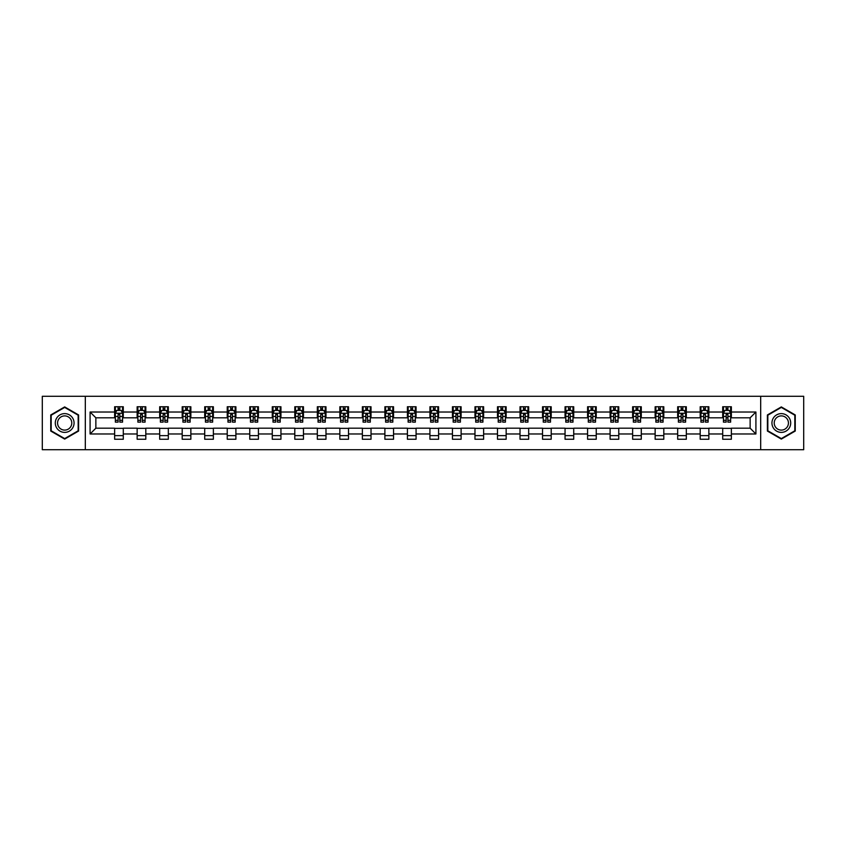 <?xml version="1.0" encoding="UTF-8"?>
<svg xmlns="http://www.w3.org/2000/svg" width="846" height="846" viewBox="0 0 846 846"><rect width="100%" height="100%" fill="white"/><g stroke="black" fill="none" stroke-linecap="round" stroke-linejoin="round"><path stroke-width="1.27" d="M760.681 449.712L803.7 449.712L803.7 396.288L760.681 396.288L760.681 449.712L85.319 449.712L85.319 396.288L42.3 396.288L42.3 449.712L85.319 449.712M760.681 396.288L85.319 396.288M731.367 412.023L731.367 406.757L722.706 406.757L722.706 412.023L708.853 412.023L708.853 406.757L700.192 406.757L700.192 412.023L686.328 412.023L686.328 406.757L677.667 406.757L677.667 412.023L663.803 412.023L663.803 406.757L655.142 406.757L655.142 412.023L641.289 412.023L641.289 406.757L632.628 406.757L632.628 412.023L618.764 412.023L618.764 406.757L610.103 406.757L610.103 412.023L596.24 412.023L596.24 406.757L587.579 406.757L587.579 412.023L573.725 412.023L573.725 406.757L565.054 406.757L565.054 412.023L551.201 412.023L551.201 406.757L542.54 406.757L542.54 412.023L528.676 412.023L528.676 406.757L520.015 406.757L520.015 412.023L506.151 412.023L506.151 406.757L497.49 406.757L497.49 412.023L483.637 412.023L483.637 406.757L474.976 406.757L474.976 412.023L461.112 412.023L461.112 406.757L452.451 406.757L452.451 412.023L438.588 412.023L438.588 406.757L429.927 406.757L429.927 412.023L416.073 412.023L416.073 406.757L407.412 406.757L407.412 412.023L393.549 412.023L393.549 406.757L384.888 406.757L384.888 412.023L371.024 412.023L371.024 406.757L362.363 406.757L362.363 412.023L348.51 412.023L348.51 406.757L339.849 406.757L339.849 412.023L325.985 412.023L325.985 406.757L317.324 406.757L317.324 412.023L303.46 412.023L303.46 406.757L294.799 406.757L294.799 412.023L280.946 412.023L280.946 406.757L272.275 406.757L272.275 412.023L258.421 412.023L258.421 406.757L249.76 406.757L249.76 412.023L235.897 412.023L235.897 406.757L227.236 406.757L227.236 412.023L213.372 412.023L213.372 406.757L204.711 406.757L204.711 412.023L190.858 412.023L190.858 406.757L182.197 406.757L182.197 412.023L168.333 412.023L168.333 406.757L159.672 406.757L159.672 412.023L145.808 412.023L145.808 406.757L137.147 406.757L137.147 412.023L123.294 412.023L123.294 406.757L114.633 406.757L114.633 412.023L90.088 412.023L90.088 433.977L95.862 428.192L114.633 428.192L114.633 439.243L123.294 439.243L123.294 428.192L137.147 428.192L137.147 439.243L145.808 439.243L145.808 428.192L159.672 428.192L159.672 439.243L168.333 439.243L168.333 428.192L182.197 428.192L182.197 439.243L190.858 439.243L190.858 428.192L204.711 428.192L204.711 439.243L213.372 439.243L213.372 428.192L227.236 428.192L227.236 439.243L235.897 439.243L235.897 428.192L249.76 428.192L249.76 439.243L258.421 439.243L258.421 428.192L272.275 428.192L272.275 439.243L280.946 439.243L280.946 428.192L294.799 428.192L294.799 439.243L303.46 439.243L303.46 428.192L317.324 428.192L317.324 439.243L325.985 439.243L325.985 428.192L339.849 428.192L339.849 439.243L348.51 439.243L348.51 428.192L362.363 428.192L362.363 439.243L371.024 439.243L371.024 428.192L384.888 428.192L384.888 439.243L393.549 439.243L393.549 428.192L407.412 428.192L407.412 439.243L416.073 439.243L416.073 428.192L429.927 428.192L429.927 439.243L438.588 439.243L438.588 428.192L452.451 428.192L452.451 439.243L461.112 439.243L461.112 428.192L474.976 428.192L474.976 439.243L483.637 439.243L483.637 428.192L497.49 428.192L497.49 439.243L506.151 439.243L506.151 428.192L520.015 428.192L520.015 439.243L528.676 439.243L528.676 428.192L542.54 428.192L542.54 439.243L551.201 439.243L551.201 428.192L565.054 428.192L565.054 439.243L573.725 439.243L573.725 428.192L587.579 428.192L587.579 439.243L596.24 439.243L596.24 428.192L610.103 428.192L610.103 439.243L618.764 439.243L618.764 428.192L632.628 428.192L632.628 439.243L641.289 439.243L641.289 428.192L655.142 428.192L655.142 439.243L663.803 439.243L663.803 428.192L677.667 428.192L677.667 439.243L686.328 439.243L686.328 428.192L700.192 428.192L700.192 439.243L708.853 439.243L708.853 428.192L722.706 428.192L722.706 439.243L731.367 439.243L731.367 428.192L750.138 428.192L750.138 417.808L731.367 417.808L731.367 412.023L755.912 412.023L755.912 433.977L731.367 433.977M722.706 433.977L708.853 433.977M700.192 433.977L686.328 433.977M677.667 433.977L663.803 433.977M655.142 433.977L641.289 433.977M632.628 433.977L618.764 433.977M610.103 433.977L596.24 433.977M587.579 433.977L573.725 433.977M565.054 433.977L551.201 433.977M542.54 433.977L528.676 433.977M520.015 433.977L506.151 433.977M497.49 433.977L483.637 433.977M474.976 433.977L461.112 433.977M452.451 433.977L438.588 433.977M429.927 433.977L416.073 433.977M407.412 433.977L393.549 433.977M384.888 433.977L371.024 433.977M362.363 433.977L348.51 433.977M339.849 433.977L325.985 433.977M317.324 433.977L303.46 433.977M294.799 433.977L280.946 433.977M272.275 433.977L258.421 433.977M249.76 433.977L235.897 433.977M227.236 433.977L213.372 433.977M204.711 433.977L190.858 433.977M182.197 433.977L168.333 433.977M159.672 433.977L145.808 433.977M137.147 433.977L123.294 433.977M114.633 433.977L90.088 433.977M722.706 412.023L722.706 417.808L708.853 417.808L708.853 412.023M700.192 412.023L700.192 417.808L686.328 417.808L686.328 412.023M677.667 412.023L677.667 417.808L663.803 417.808L663.803 412.023M655.142 412.023L655.142 417.808L641.289 417.808L641.289 412.023M632.628 412.023L632.628 417.808L618.764 417.808L618.764 412.023M610.103 412.023L610.103 417.808L596.24 417.808L596.24 412.023M587.579 412.023L587.579 417.808L573.725 417.808L573.725 412.023M565.054 412.023L565.054 417.808L551.201 417.808L551.201 412.023M542.54 412.023L542.54 417.808L528.676 417.808L528.676 412.023M520.015 412.023L520.015 417.808L506.151 417.808L506.151 412.023M497.49 412.023L497.49 417.808L483.637 417.808L483.637 412.023M474.976 412.023L474.976 417.808L461.112 417.808L461.112 412.023M452.451 412.023L452.451 417.808L438.588 417.808L438.588 412.023M429.927 412.023L429.927 417.808L416.073 417.808L416.073 412.023M407.412 412.023L407.412 417.808L393.549 417.808L393.549 412.023M384.888 412.023L384.888 417.808L371.024 417.808L371.024 412.023M362.363 412.023L362.363 417.808L348.51 417.808L348.51 412.023M339.849 412.023L339.849 417.808L325.985 417.808L325.985 412.023M317.324 412.023L317.324 417.808L303.46 417.808L303.46 412.023M294.799 412.023L294.799 417.808L280.946 417.808L280.946 412.023M272.275 412.023L272.275 417.808L258.421 417.808L258.421 412.023M249.76 412.023L249.76 417.808L235.897 417.808L235.897 412.023M227.236 412.023L227.236 417.808L213.372 417.808L213.372 412.023M204.711 412.023L204.711 417.808L190.858 417.808L190.858 412.023M182.197 412.023L182.197 417.808L168.333 417.808L168.333 412.023M159.672 412.023L159.672 417.808L145.808 417.808L145.808 412.023M137.147 412.023L137.147 417.808L123.294 417.808L123.294 412.023M114.633 412.023L114.633 417.808L95.862 417.808L90.088 412.023M95.862 417.808L95.862 428.192M755.912 433.977L750.138 428.192M750.138 417.808L755.912 412.023M114.633 410.363L115.352 410.363M118.091 410.363L119.825 410.363M122.564 410.363L123.294 410.363M114.633 417.66L115.352 417.66M118.091 417.66L119.825 417.66M122.564 417.66L123.294 417.66M114.633 428.34L123.294 428.34M114.633 435.637L123.294 435.637M137.147 428.34L145.808 428.34M137.147 435.637L145.808 435.637M137.147 410.363L137.877 410.363M140.616 410.363L142.35 410.363M145.089 410.363L145.808 410.363M137.147 417.66L137.877 417.66M140.616 417.66L142.35 417.66M145.089 417.66L145.808 417.66M159.672 428.34L168.333 428.34M159.672 435.637L168.333 435.637M159.672 410.363L160.391 410.363M163.141 410.363L164.864 410.363M167.614 410.363L168.333 410.363M159.672 417.66L160.391 417.66M163.141 417.66L164.864 417.66M167.614 417.66L168.333 417.66M182.197 428.34L190.858 428.34M182.197 435.637L190.858 435.637M182.197 410.363L182.916 410.363M185.655 410.363L187.389 410.363M190.139 410.363L190.858 410.363M182.197 417.66L182.916 417.66M185.655 417.66L187.389 417.66M190.139 417.66L190.858 417.66M204.711 428.34L213.372 428.34M204.711 435.637L213.372 435.637M204.711 410.363L205.441 410.363M208.179 410.363L209.914 410.363M212.653 410.363L213.372 410.363M204.711 417.66L205.441 417.66M208.179 417.66L209.914 417.66M212.653 417.66L213.372 417.66M227.236 428.34L235.897 428.34M227.236 435.637L235.897 435.637M227.236 410.363L227.955 410.363M230.704 410.363L232.439 410.363M235.177 410.363L235.897 410.363M227.236 417.66L227.955 417.66M230.704 417.66L232.439 417.66M235.177 417.66L235.897 417.66M249.76 428.34L258.421 428.34M249.76 435.637L258.421 435.637M249.76 410.363L250.479 410.363M253.218 410.363L254.953 410.363M257.702 410.363L258.421 410.363M249.76 417.66L250.479 417.66M253.218 417.66L254.953 417.66M257.702 417.66L258.421 417.66M272.275 428.34L280.946 428.34M272.275 435.637L280.946 435.637M272.275 410.363L273.004 410.363M275.743 410.363L277.477 410.363M280.216 410.363L280.946 410.363M272.275 417.66L273.004 417.66M275.743 417.66L277.477 417.66M280.216 417.66L280.946 417.66M294.799 428.34L303.46 428.34M294.799 435.637L303.46 435.637M294.799 410.363L295.518 410.363M298.268 410.363L300.002 410.363M302.741 410.363L303.46 410.363M294.799 417.66L295.518 417.66M298.268 417.66L300.002 417.66M302.741 417.66L303.46 417.66M317.324 428.34L325.985 428.34M317.324 435.637L325.985 435.637M317.324 410.363L318.043 410.363M320.782 410.363L322.516 410.363M325.266 410.363L325.985 410.363M317.324 417.66L318.043 417.66M320.782 417.66L322.516 417.66M325.266 417.66L325.985 417.66M339.849 428.34L348.51 428.34M339.849 435.637L348.51 435.637M339.849 410.363L340.568 410.363M343.307 410.363L345.041 410.363M347.78 410.363L348.51 410.363M339.849 417.66L340.568 417.66M343.307 417.66L345.041 417.66M347.78 417.66L348.51 417.66M362.363 428.34L371.024 428.34M362.363 435.637L371.024 435.637M362.363 410.363L363.082 410.363M365.832 410.363L367.566 410.363M370.305 410.363L371.024 410.363M362.363 417.66L363.082 417.66M365.832 417.66L367.566 417.66M370.305 417.66L371.024 417.66M384.888 428.34L393.549 428.34M384.888 435.637L393.549 435.637M384.888 410.363L385.607 410.363M388.356 410.363L390.08 410.363M392.83 410.363L393.549 410.363M384.888 417.66L385.607 417.66M388.356 417.66L390.08 417.66M392.83 417.66L393.549 417.66M407.412 428.34L416.073 428.34M407.412 435.637L416.073 435.637M407.412 410.363L408.132 410.363M410.87 410.363L412.605 410.363M415.344 410.363L416.073 410.363M407.412 417.66L408.132 417.66M410.87 417.66L412.605 417.66M415.344 417.66L416.073 417.66M429.927 428.34L438.588 428.34M429.927 435.637L438.588 435.637M429.927 410.363L430.656 410.363M433.395 410.363L435.13 410.363M437.868 410.363L438.588 410.363M429.927 417.66L430.656 417.66M433.395 417.66L435.13 417.66M437.868 417.66L438.588 417.66M452.451 428.34L461.112 428.34M452.451 435.637L461.112 435.637M452.451 410.363L453.17 410.363M455.92 410.363L457.644 410.363M460.393 410.363L461.112 410.363M452.451 417.66L453.17 417.66M455.92 417.66L457.644 417.66M460.393 417.66L461.112 417.66M474.976 428.34L483.637 428.34M474.976 435.637L483.637 435.637M474.976 410.363L475.695 410.363M478.434 410.363L480.168 410.363M482.918 410.363L483.637 410.363M474.976 417.66L475.695 417.66M478.434 417.66L480.168 417.66M482.918 417.66L483.637 417.66M497.49 428.34L506.151 428.34M497.49 435.637L506.151 435.637M497.49 410.363L498.22 410.363M500.959 410.363L502.693 410.363M505.432 410.363L506.151 410.363M497.49 417.66L498.22 417.66M500.959 417.66L502.693 417.66M505.432 417.66L506.151 417.66M520.015 428.34L528.676 428.34M520.015 435.637L528.676 435.637M520.015 410.363L520.734 410.363M523.484 410.363L525.218 410.363M527.957 410.363L528.676 410.363M520.015 417.66L520.734 417.66M523.484 417.66L525.218 417.66M527.957 417.66L528.676 417.66M542.54 428.34L551.201 428.34M542.54 435.637L551.201 435.637M542.54 410.363L543.259 410.363M545.998 410.363L547.732 410.363M550.482 410.363L551.201 410.363M542.54 417.66L543.259 417.66M545.998 417.66L547.732 417.66M550.482 417.66L551.201 417.66M565.054 428.34L573.725 428.34M565.054 435.637L573.725 435.637M565.054 410.363L565.784 410.363M568.523 410.363L570.257 410.363M572.996 410.363L573.725 410.363M565.054 417.66L565.784 417.66M568.523 417.66L570.257 417.66M572.996 417.66L573.725 417.66M587.579 428.34L596.24 428.34M587.579 435.637L596.24 435.637M587.579 410.363L588.298 410.363M591.047 410.363L592.782 410.363M595.521 410.363L596.24 410.363M587.579 417.66L588.298 417.66M591.047 417.66L592.782 417.66M595.521 417.66L596.24 417.66M610.103 428.34L618.764 428.34M610.103 435.637L618.764 435.637M610.103 410.363L610.823 410.363M613.562 410.363L615.296 410.363M618.045 410.363L618.764 410.363M610.103 417.66L610.823 417.66M613.562 417.66L615.296 417.66M618.045 417.66L618.764 417.66M632.628 428.34L641.289 428.34M632.628 435.637L641.289 435.637M632.628 410.363L633.347 410.363M636.086 410.363L637.821 410.363M640.559 410.363L641.289 410.363M632.628 417.66L633.347 417.66M636.086 417.66L637.821 417.66M640.559 417.66L641.289 417.66M655.142 428.34L663.803 428.34M655.142 435.637L663.803 435.637M655.142 410.363L655.862 410.363M658.611 410.363L660.345 410.363M663.084 410.363L663.803 410.363M655.142 417.66L655.862 417.66M658.611 417.66L660.345 417.66M663.084 417.66L663.803 417.66M677.667 428.34L686.328 428.34M677.667 435.637L686.328 435.637M677.667 410.363L678.386 410.363M681.136 410.363L682.859 410.363M685.609 410.363L686.328 410.363M677.667 417.66L678.386 417.66M681.136 417.66L682.859 417.66M685.609 417.66L686.328 417.66M700.192 428.34L708.853 428.34M700.192 435.637L708.853 435.637M700.192 410.363L700.911 410.363M703.65 410.363L705.384 410.363M708.123 410.363L708.853 410.363M700.192 417.66L700.911 417.66M703.65 417.66L705.384 417.66M708.123 417.66L708.853 417.66M722.706 428.34L731.367 428.34M722.706 435.637L731.367 435.637M722.706 410.363L723.436 410.363M726.175 410.363L727.909 410.363M730.648 410.363L731.367 410.363M722.706 417.66L723.436 417.66M726.175 417.66L727.909 417.66M730.648 417.66L731.367 417.66M64.677 439.085L78.604 431.048L78.604 414.952L64.677 406.915L50.749 414.952L50.749 431.048L64.677 439.085M795.251 414.952L781.323 406.915L767.396 414.952L767.396 431.048L781.323 439.085L795.251 431.048L795.251 414.952M119.825 408.639L118.091 408.639M122.564 420.325L119.825 420.325L119.825 422.133L122.564 422.133L122.564 413.324L121.126 410.437L116.79 410.437L115.352 413.324L115.352 422.133L118.091 422.133L118.091 420.325L115.352 420.325M115.352 413.324L115.352 406.757M122.564 413.324L122.564 406.757M118.091 410.437L118.091 406.757M119.825 406.757L119.825 410.437M119.825 420.325L119.825 414.413L118.091 414.413L118.091 420.325M72.809 427.695A9.38 9.38 0 0 0 69.372 414.878A9.38 9.38 0 0 0 56.555 418.305A9.38 9.38 0 0 0 59.981 431.122A9.38 9.38 0 0 0 72.809 427.695M70.831 426.553A7.106 7.106 0 0 0 68.23 416.845A7.106 7.106 0 0 0 58.522 419.447A7.106 7.106 0 0 0 61.123 429.155A7.106 7.106 0 0 0 70.831 426.553M51.183 430.794L51.183 415.206L64.677 407.412L78.17 415.206L78.17 430.794L64.677 438.588L51.183 430.794M781.323 413.62A9.38 9.38 0 0 0 771.943 423A9.38 9.38 0 0 0 781.323 432.38A9.38 9.38 0 0 0 790.703 423A9.38 9.38 0 0 0 781.323 413.62M781.323 415.894A7.106 7.106 0 0 0 774.217 423A7.106 7.106 0 0 0 781.323 430.106A7.106 7.106 0 0 0 788.43 423A7.106 7.106 0 0 0 781.323 415.894M794.817 430.794L781.323 438.588L767.83 430.794L767.83 415.206L781.323 407.412L794.817 415.206L794.817 430.794M142.35 408.639L140.616 408.639M145.089 420.325L142.35 420.325L142.35 422.133L145.089 422.133L145.089 413.324L143.651 410.437L139.315 410.437L137.877 413.324L137.877 422.133L140.616 422.133L140.616 420.325L137.877 420.325M137.877 413.324L137.877 406.757M145.089 413.324L145.089 406.757M140.616 410.437L140.616 406.757M142.35 406.757L142.35 410.437M142.35 420.325L142.35 414.413L140.616 414.413L140.616 420.325M164.864 408.639L163.141 408.639M167.614 420.325L164.864 420.325L164.864 422.133L167.614 422.133L167.614 413.324L166.165 410.437L161.84 410.437L160.391 413.324L160.391 422.133L163.141 422.133L163.141 420.325L160.391 420.325M160.391 413.324L160.391 406.757M167.614 413.324L167.614 406.757M163.141 410.437L163.141 406.757M164.864 406.757L164.864 410.437M164.864 420.325L164.864 414.413L163.141 414.413L163.141 420.325M187.389 408.639L185.655 408.639M190.139 420.325L187.389 420.325L187.389 422.133L190.139 422.133L190.139 413.324L188.69 410.437L184.354 410.437L182.916 413.324L182.916 422.133L185.655 422.133L185.655 420.325L182.916 420.325M182.916 413.324L182.916 406.757M190.139 413.324L190.139 406.757M185.655 410.437L185.655 406.757M187.389 406.757L187.389 410.437M187.389 420.325L187.389 414.413L185.655 414.413L185.655 420.325M209.914 408.639L208.179 408.639M212.653 420.325L209.914 420.325L209.914 422.133L212.653 422.133L212.653 413.324L211.214 410.437L206.879 410.437L205.441 413.324L205.441 422.133L208.179 422.133L208.179 420.325L205.441 420.325M205.441 413.324L205.441 406.757M212.653 413.324L212.653 406.757M208.179 410.437L208.179 406.757M209.914 406.757L209.914 410.437M209.914 420.325L209.914 414.413L208.179 414.413L208.179 420.325M232.439 408.639L230.704 408.639M235.177 420.325L232.439 420.325L232.439 422.133L235.177 422.133L235.177 413.324L233.729 410.437L229.403 410.437L227.955 413.324L227.955 422.133L230.704 422.133L230.704 420.325L227.955 420.325M227.955 413.324L227.955 406.757M235.177 413.324L235.177 406.757M230.704 410.437L230.704 406.757M232.439 406.757L232.439 410.437M232.439 420.325L232.439 414.413L230.704 414.413L230.704 420.325M254.953 408.639L253.218 408.639M257.702 420.325L254.953 420.325L254.953 422.133L257.702 422.133L257.702 413.324L256.253 410.437L251.928 410.437L250.479 413.324L250.479 422.133L253.218 422.133L253.218 420.325L250.479 420.325M250.479 413.324L250.479 406.757M257.702 413.324L257.702 406.757M253.218 410.437L253.218 406.757M254.953 406.757L254.953 410.437M254.953 420.325L254.953 414.413L253.218 414.413L253.218 420.325M277.477 408.639L275.743 408.639M280.216 420.325L277.477 420.325L277.477 422.133L280.216 422.133L280.216 413.324L278.778 410.437L274.442 410.437L273.004 413.324L273.004 422.133L275.743 422.133L275.743 420.325L273.004 420.325M273.004 413.324L273.004 406.757M280.216 413.324L280.216 406.757M275.743 410.437L275.743 406.757M277.477 406.757L277.477 410.437M277.477 420.325L277.477 414.413L275.743 414.413L275.743 420.325M300.002 408.639L298.268 408.639M302.741 420.325L300.002 420.325L300.002 422.133L302.741 422.133L302.741 413.324L301.292 410.437L296.967 410.437L295.518 413.324L295.518 422.133L298.268 422.133L298.268 420.325L295.518 420.325M295.518 413.324L295.518 406.757M302.741 413.324L302.741 406.757M298.268 410.437L298.268 406.757M300.002 406.757L300.002 410.437M300.002 420.325L300.002 414.413L298.268 414.413L298.268 420.325M322.516 408.639L320.782 408.639M325.266 420.325L322.516 420.325L322.516 422.133L325.266 422.133L325.266 413.324L323.817 410.437L319.492 410.437L318.043 413.324L318.043 422.133L320.782 422.133L320.782 420.325L318.043 420.325M318.043 413.324L318.043 406.757M325.266 413.324L325.266 406.757M320.782 410.437L320.782 406.757M322.516 406.757L322.516 410.437M322.516 420.325L322.516 414.413L320.782 414.413L320.782 420.325M345.041 408.639L343.307 408.639M347.78 420.325L345.041 420.325L345.041 422.133L347.78 422.133L347.78 413.324L346.342 410.437L342.006 410.437L340.568 413.324L340.568 422.133L343.307 422.133L343.307 420.325L340.568 420.325M340.568 413.324L340.568 406.757M347.78 413.324L347.78 406.757M343.307 410.437L343.307 406.757M345.041 406.757L345.041 410.437M345.041 420.325L345.041 414.413L343.307 414.413L343.307 420.325M367.566 408.639L365.832 408.639M370.305 420.325L367.566 420.325L367.566 422.133L370.305 422.133L370.305 413.324L368.867 410.437L364.531 410.437L363.082 413.324L363.082 422.133L365.832 422.133L365.832 420.325L363.082 420.325M363.082 413.324L363.082 406.757M370.305 413.324L370.305 406.757M365.832 410.437L365.832 406.757M367.566 406.757L367.566 410.437M367.566 420.325L367.566 414.413L365.832 414.413L365.832 420.325M390.08 408.639L388.356 408.639M392.83 420.325L390.08 420.325L390.08 422.133L392.83 422.133L392.83 413.324L391.381 410.437L387.056 410.437L385.607 413.324L385.607 422.133L388.356 422.133L388.356 420.325L385.607 420.325M385.607 413.324L385.607 406.757M392.83 413.324L392.83 406.757M388.356 410.437L388.356 406.757M390.08 406.757L390.08 410.437M390.08 420.325L390.08 414.413L388.356 414.413L388.356 420.325M412.605 408.639L410.87 408.639M415.344 420.325L412.605 420.325L412.605 422.133L415.344 422.133L415.344 413.324L413.906 410.437L409.57 410.437L408.132 413.324L408.132 422.133L410.87 422.133L410.87 420.325L408.132 420.325M408.132 413.324L408.132 406.757M415.344 413.324L415.344 406.757M410.87 410.437L410.87 406.757M412.605 406.757L412.605 410.437M412.605 420.325L412.605 414.413L410.87 414.413L410.87 420.325M435.13 408.639L433.395 408.639M437.868 420.325L435.13 420.325L435.13 422.133L437.868 422.133L437.868 413.324L436.43 410.437L432.095 410.437L430.656 413.324L430.656 422.133L433.395 422.133L433.395 420.325L430.656 420.325M430.656 413.324L430.656 406.757M437.868 413.324L437.868 406.757M433.395 410.437L433.395 406.757M435.13 406.757L435.13 410.437M435.13 420.325L435.13 414.413L433.395 414.413L433.395 420.325M457.644 408.639L455.92 408.639M460.393 420.325L457.644 420.325L457.644 422.133L460.393 422.133L460.393 413.324L458.944 410.437L454.619 410.437L453.17 413.324L453.17 422.133L455.92 422.133L455.92 420.325L453.17 420.325M453.17 413.324L453.17 406.757M460.393 413.324L460.393 406.757M455.92 410.437L455.92 406.757M457.644 406.757L457.644 410.437M457.644 420.325L457.644 414.413L455.92 414.413L455.92 420.325M480.168 408.639L478.434 408.639M482.918 420.325L480.168 420.325L480.168 422.133L482.918 422.133L482.918 413.324L481.469 410.437L477.133 410.437L475.695 413.324L475.695 422.133L478.434 422.133L478.434 420.325L475.695 420.325M475.695 413.324L475.695 406.757M482.918 413.324L482.918 406.757M478.434 410.437L478.434 406.757M480.168 406.757L480.168 410.437M480.168 420.325L480.168 414.413L478.434 414.413L478.434 420.325M502.693 408.639L500.959 408.639M505.432 420.325L502.693 420.325L502.693 422.133L505.432 422.133L505.432 413.324L503.994 410.437L499.658 410.437L498.22 413.324L498.22 422.133L500.959 422.133L500.959 420.325L498.22 420.325M498.22 413.324L498.22 406.757M505.432 413.324L505.432 406.757M500.959 410.437L500.959 406.757M502.693 406.757L502.693 410.437M502.693 420.325L502.693 414.413L500.959 414.413L500.959 420.325M525.218 408.639L523.484 408.639M527.957 420.325L525.218 420.325L525.218 422.133L527.957 422.133L527.957 413.324L526.508 410.437L522.183 410.437L520.734 413.324L520.734 422.133L523.484 422.133L523.484 420.325L520.734 420.325M520.734 413.324L520.734 406.757M527.957 413.324L527.957 406.757M523.484 410.437L523.484 406.757M525.218 406.757L525.218 410.437M525.218 420.325L525.218 414.413L523.484 414.413L523.484 420.325M547.732 408.639L545.998 408.639M550.482 420.325L547.732 420.325L547.732 422.133L550.482 422.133L550.482 413.324L549.033 410.437L544.708 410.437L543.259 413.324L543.259 422.133L545.998 422.133L545.998 420.325L543.259 420.325M543.259 413.324L543.259 406.757M550.482 413.324L550.482 406.757M545.998 410.437L545.998 406.757M547.732 406.757L547.732 410.437M547.732 420.325L547.732 414.413L545.998 414.413L545.998 420.325M570.257 408.639L568.523 408.639M572.996 420.325L570.257 420.325L570.257 422.133L572.996 422.133L572.996 413.324L571.558 410.437L567.222 410.437L565.784 413.324L565.784 422.133L568.523 422.133L568.523 420.325L565.784 420.325M565.784 413.324L565.784 406.757M572.996 413.324L572.996 406.757M568.523 410.437L568.523 406.757M570.257 406.757L570.257 410.437M570.257 420.325L570.257 414.413L568.523 414.413L568.523 420.325M592.782 408.639L591.047 408.639M595.521 420.325L592.782 420.325L592.782 422.133L595.521 422.133L595.521 413.324L594.072 410.437L589.747 410.437L588.298 413.324L588.298 422.133L591.047 422.133L591.047 420.325L588.298 420.325M588.298 413.324L588.298 406.757M595.521 413.324L595.521 406.757M591.047 410.437L591.047 406.757M592.782 406.757L592.782 410.437M592.782 420.325L592.782 414.413L591.047 414.413L591.047 420.325M615.296 408.639L613.562 408.639M618.045 420.325L615.296 420.325L615.296 422.133L618.045 422.133L618.045 413.324L616.597 410.437L612.271 410.437L610.823 413.324L610.823 422.133L613.562 422.133L613.562 420.325L610.823 420.325M610.823 413.324L610.823 406.757M618.045 413.324L618.045 406.757M613.562 410.437L613.562 406.757M615.296 406.757L615.296 410.437M615.296 420.325L615.296 414.413L613.562 414.413L613.562 420.325M637.821 408.639L636.086 408.639M640.559 420.325L637.821 420.325L637.821 422.133L640.559 422.133L640.559 413.324L639.121 410.437L634.786 410.437L633.347 413.324L633.347 422.133L636.086 422.133L636.086 420.325L633.347 420.325M633.347 413.324L633.347 406.757M640.559 413.324L640.559 406.757M636.086 410.437L636.086 406.757M637.821 406.757L637.821 410.437M637.821 420.325L637.821 414.413L636.086 414.413L636.086 420.325M660.345 408.639L658.611 408.639M663.084 420.325L660.345 420.325L660.345 422.133L663.084 422.133L663.084 413.324L661.646 410.437L657.31 410.437L655.862 413.324L655.862 422.133L658.611 422.133L658.611 420.325L655.862 420.325M655.862 413.324L655.862 406.757M663.084 413.324L663.084 406.757M658.611 410.437L658.611 406.757M660.345 406.757L660.345 410.437M660.345 420.325L660.345 414.413L658.611 414.413L658.611 420.325M682.859 408.639L681.136 408.639M685.609 420.325L682.859 420.325L682.859 422.133L685.609 422.133L685.609 413.324L684.16 410.437L679.835 410.437L678.386 413.324L678.386 422.133L681.136 422.133L681.136 420.325L678.386 420.325M678.386 413.324L678.386 406.757M685.609 413.324L685.609 406.757M681.136 410.437L681.136 406.757M682.859 406.757L682.859 410.437M682.859 420.325L682.859 414.413L681.136 414.413L681.136 420.325M705.384 408.639L703.65 408.639M708.123 420.325L705.384 420.325L705.384 422.133L708.123 422.133L708.123 413.324L706.685 410.437L702.349 410.437L700.911 413.324L700.911 422.133L703.65 422.133L703.65 420.325L700.911 420.325M700.911 413.324L700.911 406.757M708.123 413.324L708.123 406.757M703.65 410.437L703.65 406.757M705.384 406.757L705.384 410.437M705.384 420.325L705.384 414.413L703.65 414.413L703.65 420.325M727.909 408.639L726.175 408.639M730.648 420.325L727.909 420.325L727.909 422.133L730.648 422.133L730.648 413.324L729.21 410.437L724.874 410.437L723.436 413.324L723.436 422.133L726.175 422.133L726.175 420.325L723.436 420.325M723.436 413.324L723.436 406.757M730.648 413.324L730.648 406.757M726.175 410.437L726.175 406.757M727.909 406.757L727.909 410.437M727.909 420.325L727.909 414.413L726.175 414.413L726.175 420.325M122.533 413.25L115.384 413.25M115.352 410.617L116.706 410.617M121.211 410.617L122.564 410.617M118.091 416.454L115.352 416.454M122.564 416.454L119.825 416.454M119.825 409.559L118.091 409.559M145.057 413.25L137.909 413.25M137.877 410.617L139.23 410.617M143.735 410.617L145.089 410.617M140.616 416.454L137.877 416.454M145.089 416.454L142.35 416.454M142.35 409.559L140.616 409.559M167.571 413.25L160.433 413.25M160.391 410.617L161.755 410.617M166.26 410.617L167.614 410.617M163.141 416.454L160.391 416.454M167.614 416.454L164.864 416.454M164.864 409.559L163.141 409.559M190.096 413.25L182.948 413.25M182.916 410.617L184.269 410.617M188.774 410.617L190.139 410.617M185.655 416.454L182.916 416.454M190.139 416.454L187.389 416.454M187.389 409.559L185.655 409.559M212.621 413.25L205.472 413.25M205.441 410.617L206.794 410.617M211.299 410.617L212.653 410.617M208.179 416.454L205.441 416.454M212.653 416.454L209.914 416.454M209.914 409.559L208.179 409.559M235.135 413.25L227.997 413.25M227.955 410.617L229.319 410.617M233.824 410.617L235.177 410.617M230.704 416.454L227.955 416.454M235.177 416.454L232.439 416.454M232.439 409.559L230.704 409.559M257.66 413.25L250.511 413.25M250.479 410.617L251.833 410.617M256.338 410.617L257.702 410.617M253.218 416.454L250.479 416.454M257.702 416.454L254.953 416.454M254.953 409.559L253.218 409.559M280.185 413.25L273.036 413.25M273.004 410.617L274.358 410.617M278.863 410.617L280.216 410.617M275.743 416.454L273.004 416.454M280.216 416.454L277.477 416.454M277.477 409.559L275.743 409.559M302.709 413.25L295.561 413.25M295.518 410.617L296.883 410.617M301.388 410.617L302.741 410.617M298.268 416.454L295.518 416.454M302.741 416.454L300.002 416.454M300.002 409.559L298.268 409.559M325.224 413.25L318.075 413.25M318.043 410.617L319.397 410.617M323.902 410.617L325.266 410.617M320.782 416.454L318.043 416.454M325.266 416.454L322.516 416.454M322.516 409.559L320.782 409.559M347.748 413.25L340.6 413.25M340.568 410.617L341.921 410.617M346.426 410.617L347.78 410.617M343.307 416.454L340.568 416.454M347.78 416.454L345.041 416.454M345.041 409.559L343.307 409.559M370.273 413.25L363.124 413.25M363.082 410.617L364.446 410.617M368.951 410.617L370.305 410.617M365.832 416.454L363.082 416.454M370.305 416.454L367.566 416.454M367.566 409.559L365.832 409.559M392.787 413.25L385.649 413.25M385.607 410.617L386.96 410.617M391.465 410.617L392.83 410.617M388.356 416.454L385.607 416.454M392.83 416.454L390.08 416.454M390.08 409.559L388.356 409.559M415.312 413.25L408.163 413.25M408.132 410.617L409.485 410.617M413.99 410.617L415.344 410.617M410.87 416.454L408.132 416.454M415.344 416.454L412.605 416.454M412.605 409.559L410.87 409.559M437.837 413.25L430.688 413.25M430.656 410.617L432.01 410.617M436.515 410.617L437.868 410.617M433.395 416.454L430.656 416.454M437.868 416.454L435.13 416.454M435.13 409.559L433.395 409.559M460.351 413.25L453.213 413.25M453.17 410.617L454.535 410.617M459.04 410.617L460.393 410.617M455.92 416.454L453.17 416.454M460.393 416.454L457.644 416.454M457.644 409.559L455.92 409.559M482.876 413.25L475.727 413.25M475.695 410.617L477.049 410.617M481.554 410.617L482.918 410.617M478.434 416.454L475.695 416.454M482.918 416.454L480.168 416.454M480.168 409.559L478.434 409.559M505.4 413.25L498.252 413.25M498.22 410.617L499.574 410.617M504.079 410.617L505.432 410.617M500.959 416.454L498.22 416.454M505.432 416.454L502.693 416.454M502.693 409.559L500.959 409.559M527.925 413.25L520.776 413.25M520.734 410.617L522.098 410.617M526.603 410.617L527.957 410.617M523.484 416.454L520.734 416.454M527.957 416.454L525.218 416.454M525.218 409.559L523.484 409.559M550.439 413.25L543.291 413.25M543.259 410.617L544.613 410.617M549.117 410.617L550.482 410.617M545.998 416.454L543.259 416.454M550.482 416.454L547.732 416.454M547.732 409.559L545.998 409.559M572.964 413.25L565.815 413.25M565.784 410.617L567.137 410.617M571.642 410.617L572.996 410.617M568.523 416.454L565.784 416.454M572.996 416.454L570.257 416.454M570.257 409.559L568.523 409.559M595.489 413.25L588.34 413.25M588.298 410.617L589.662 410.617M594.167 410.617L595.521 410.617M591.047 416.454L588.298 416.454M595.521 416.454L592.782 416.454M592.782 409.559L591.047 409.559M618.003 413.25L610.865 413.25M610.823 410.617L612.176 410.617M616.681 410.617L618.045 410.617M613.562 416.454L610.823 416.454M618.045 416.454L615.296 416.454M615.296 409.559L613.562 409.559M640.528 413.25L633.379 413.25M633.347 410.617L634.701 410.617M639.206 410.617L640.559 410.617M636.086 416.454L633.347 416.454M640.559 416.454L637.821 416.454M637.821 409.559L636.086 409.559M663.053 413.25L655.904 413.25M655.862 410.617L657.226 410.617M661.731 410.617L663.084 410.617M658.611 416.454L655.862 416.454M663.084 416.454L660.345 416.454M660.345 409.559L658.611 409.559M685.567 413.25L678.429 413.25M678.386 410.617L679.74 410.617M684.245 410.617L685.609 410.617M681.136 416.454L678.386 416.454M685.609 416.454L682.859 416.454M682.859 409.559L681.136 409.559M708.091 413.25L700.943 413.25M700.911 410.617L702.265 410.617M706.77 410.617L708.123 410.617M703.65 416.454L700.911 416.454M708.123 416.454L705.384 416.454M705.384 409.559L703.65 409.559M730.616 413.25L723.467 413.25M723.436 410.617L724.789 410.617M729.294 410.617L730.648 410.617M726.175 416.454L723.436 416.454M730.648 416.454L727.909 416.454M727.909 409.559L726.175 409.559"/></g></svg>
